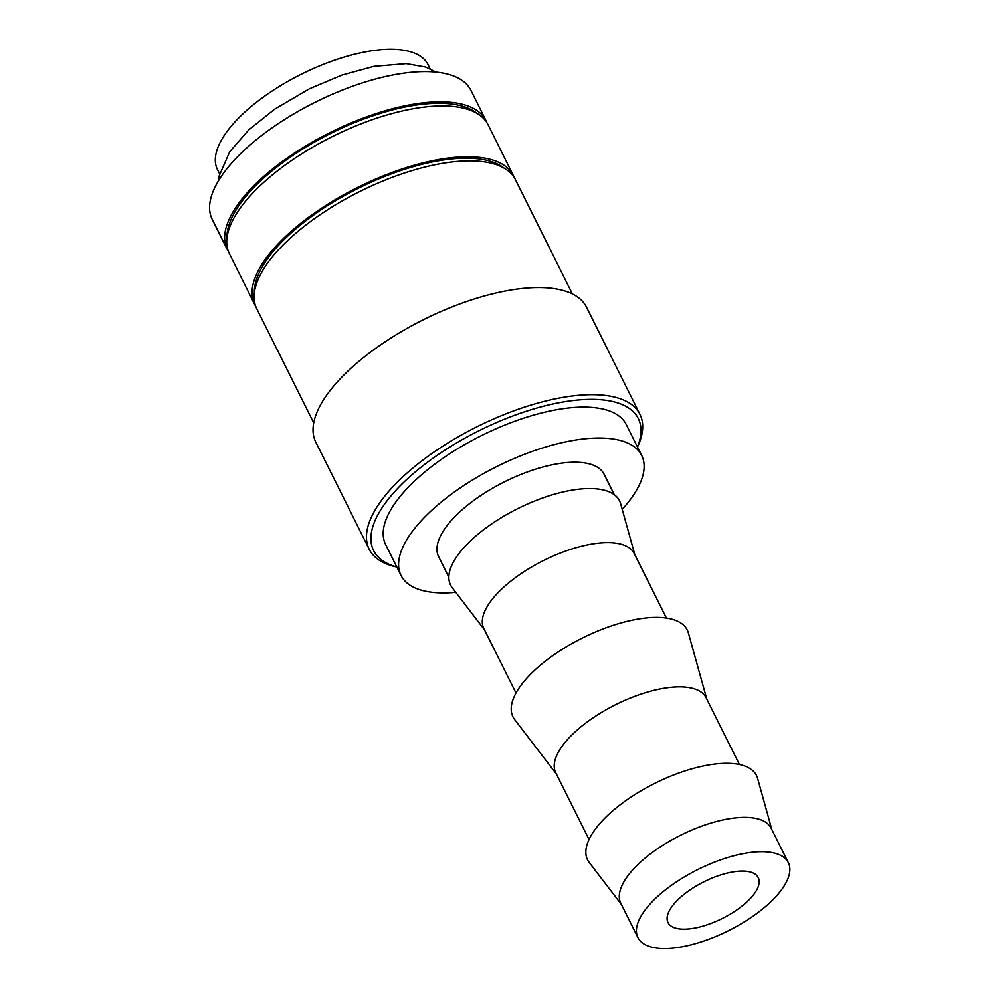 <?xml version="1.0" encoding="UTF-8"?>
<svg xmlns="http://www.w3.org/2000/svg" width="998" height="998" viewBox="0 0 998 998"><rect width="100%" height="100%" fill="white"/><g stroke="black" fill="none" stroke-linecap="round" stroke-linejoin="round"><path stroke-width="1.5" d="M486.912 122.692A144.535 58.832 153.5 0 0 485.976 120.583L470.906 90.356A144.535 58.832 153.5 0 0 376.358 78.805A144.535 58.832 153.5 0 0 243.537 150.873A144.535 58.832 153.5 0 0 212.212 219.335L227.282 249.562A144.535 58.832 153.5 0 0 228.417 251.571M485.976 120.583A144.535 58.832 153.5 0 0 391.416 109.019A144.535 58.832 153.5 0 0 258.607 181.087A144.535 58.832 153.5 0 0 227.282 249.562M637.497 447.067L637.996 445.944A151.259 61.564 153.5 0 0 639.943 414.32A151.259 61.564 153.5 0 0 540.991 402.219A151.259 61.564 153.5 0 0 401.994 477.643A151.259 61.564 153.5 0 0 369.223 549.299A151.259 61.564 153.5 0 0 395.645 566.777L396.855 567.051M637.46 447.004A147.891 60.204 153.5 0 0 568.511 401.134A147.891 60.204 153.5 0 0 405.65 480.487A147.891 60.204 153.5 0 0 396.817 566.989M639.943 414.32L586.512 307.159A151.259 61.564 153.5 0 0 487.56 295.071A151.259 61.564 153.5 0 0 348.576 370.483A151.259 61.564 153.5 0 0 315.792 442.139L369.223 549.299M572.403 293.923L515.43 179.652A144.535 58.832 153.5 0 0 420.869 168.101A144.535 58.832 153.5 0 0 288.06 240.169A144.535 58.832 153.5 0 0 256.736 308.632L313.709 422.903M504.152 168.175A142.015 57.809 153.5 0 0 287.711 236.114A142.015 57.809 153.5 0 0 254.365 292.726M514.307 177.644A144.535 58.832 153.5 0 0 513.371 175.536L488.034 124.7A144.535 58.832 153.5 0 0 393.474 113.148A144.535 58.832 153.5 0 0 260.665 185.216A144.535 58.832 153.5 0 0 229.34 253.679L254.69 304.515A144.535 58.832 153.5 0 0 255.812 306.523M513.371 175.536A144.535 58.832 153.5 0 0 418.823 163.971A144.535 58.832 153.5 0 0 286.002 236.039A144.535 58.832 153.5 0 0 254.69 304.515M476.757 113.236A142.015 57.809 153.5 0 0 260.316 181.162A142.015 57.809 153.5 0 0 226.97 237.774M788.345 862.634L771.217 828.29A84.032 34.206 153.5 0 0 716.252 821.566A84.032 34.206 153.5 0 0 639.032 863.47A84.032 34.206 153.5 0 0 620.818 903.277L637.947 937.621A84.032 34.206 153.5 0 0 692.924 944.333A84.032 34.206 153.5 0 0 770.132 902.442A84.032 34.206 153.5 0 0 788.345 862.634A84.032 34.206 153.5 0 0 733.368 855.91A84.032 34.206 153.5 0 0 656.16 897.813A84.032 34.206 153.5 0 0 637.947 937.621M771.828 829.488L757.619 778.403A94.398 38.423 153.5 0 0 698.026 767.2A94.398 38.423 153.5 0 0 608.019 815.092A94.398 38.423 153.5 0 0 589.169 862.384L621.417 904.475M739.431 764.53L706.147 697.777A84.032 34.206 153.5 0 0 651.183 691.053A84.032 34.206 153.5 0 0 573.962 732.956A84.032 34.206 153.5 0 0 555.749 772.764L589.032 839.518M706.759 698.974L688.383 632.932A97.367 39.633 153.5 0 0 626.919 621.367A97.367 39.633 153.5 0 0 534.092 670.768A97.367 39.633 153.5 0 0 514.656 719.546L556.348 773.974M666.402 618.036L634.229 553.528A84.032 34.206 153.5 0 0 579.264 546.804A84.032 34.206 153.5 0 0 502.044 588.708A84.032 34.206 153.5 0 0 483.83 628.515L515.991 693.024M634.84 554.738L620.631 503.653A94.398 38.423 153.5 0 0 561.038 492.438A94.398 38.423 153.5 0 0 471.031 540.342A94.398 38.423 153.5 0 0 452.181 587.635L484.429 629.726M614.294 494.709L604.077 474.225A92.427 37.625 153.5 0 0 543.611 466.827A92.427 37.625 153.5 0 0 458.668 512.922A92.427 37.625 153.5 0 0 438.646 556.709L448.851 577.193M401.034 575.459L385.627 544.546A134.443 54.728 -26.5 0 1 414.769 480.849A134.443 54.728 -26.5 0 1 538.309 413.808A134.443 54.728 -26.5 0 1 626.27 424.562L641.689 455.475A134.443 54.728 153.5 0 0 553.728 444.721A134.443 54.728 153.5 0 0 430.175 511.762A134.443 54.728 153.5 0 0 401.034 575.459A134.443 54.728 153.5 0 0 455.787 592.325M747.34 901.506A50.424 20.521 -26.5 0 1 701.008 926.655A50.424 20.521 -26.5 0 1 668.024 922.614A50.424 20.521 -26.5 0 1 678.952 898.736A50.424 20.521 -26.5 0 1 725.284 873.599A50.424 20.521 -26.5 0 1 758.268 877.629A50.424 20.521 -26.5 0 1 747.34 901.506M219.572 173.814L217.452 169.56A117.639 47.892 -26.5 0 1 242.938 113.834A117.639 47.892 -26.5 0 1 351.046 55.164A117.639 47.892 -26.5 0 1 428.005 64.571L430.126 68.837M622.216 509.354A134.443 54.728 153.5 0 0 641.689 455.475M435.976 72.106L425.759 67.091L406.323 63.647L373.901 66.355L342.015 75.062L309.405 88.81L274.587 109.219L248.851 129.802L229.752 151.684L219.161 175.898L218.662 180.463"/></g></svg>
